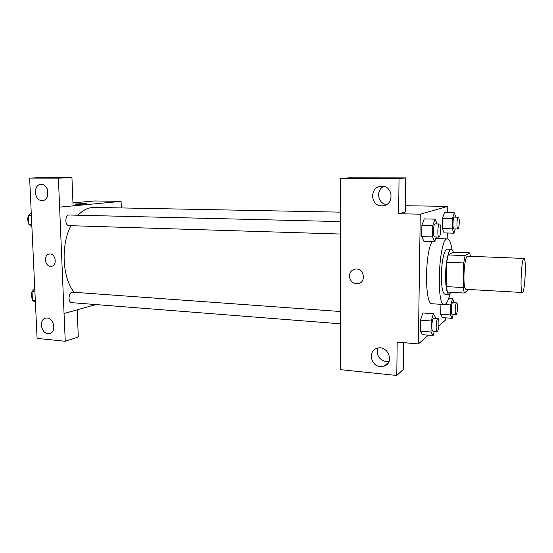 <?xml version="1.0" encoding="UTF-8"?>
<svg xmlns="http://www.w3.org/2000/svg" width="553" height="553" viewBox="0 0 553 553"><rect width="100%" height="100%" fill="white"/><g stroke="black" fill="none" stroke-linecap="round" stroke-linejoin="round"><path stroke-width="0.83" d="M522.689 292.295L522.35 292.502C519.716 293.325 521.451 257.366 523.995 258.438C526.442 257.809 525.191 289.952 522.689 292.295M522.35 292.502L466.158 289.323C462.26 290.042 463.946 255.099 467.755 256.191L523.995 258.438M469.67 252.887L465.135 255.617L463.732 262.958L446.7 262.219L448.193 254.94L453.135 252.258L469.67 252.887L470.409 256.295M463.732 262.958L463.2 287.546L464.306 293.049L468.695 289.468M446.7 262.219L446.236 286.599L463.2 287.546M446.236 286.599L447.474 292.067L464.306 293.049M453.363 252.265C452.769 250.378 452.084 249.41 451.303 249.355C448.711 248.85 445.766 261.721 445.587 275C445.566 287.021 446.748 293.532 449.119 294.542L451.255 292.288M449.119 294.542L444.992 294.293C442.566 293.284 441.356 286.786 441.363 274.786C441.536 261.541 444.522 248.698 447.17 249.203L451.303 249.355M448.193 254.94L465.135 255.617M449.803 294.327C448.538 299.519 447.135 302.774 445.594 304.088L444.356 304.544C435.681 306.113 439.041 236.539 447.522 238.937C449.485 239.221 450.965 242.788 451.967 249.631M444.356 304.544L432.073 303.749C424.794 305.415 424.614 254.014 432.024 241.571M447.674 212.684L447.799 206.373L420.273 214.17L418.358 343.925L428.319 335.18M438.826 325.945L445.628 319.98L445.67 317.864M447.177 238.924L447.287 232.993M435.481 318.376L435.494 317.443L433.455 313.717L422.817 312.977L420.453 320.194L420.287 331.171L422.485 334.71L433.082 335.567L434.409 331.206M437.098 223.944L435.08 219.14L424.269 218.905L421.884 225.292L421.711 236.615L423.923 241.302L434.693 241.654L436.303 236.995M455.949 217.142L454.345 212.801L444.474 212.622L442.504 218.338L442.317 228.576L444.1 232.896L453.937 233.179L455.292 228.942M454.255 302.719L452.617 298.502L450.73 304.931L450.536 314.94L440.748 314.263L440.928 304.323L440.748 314.263L442.524 317.636L452.216 318.328L453.356 314.332M405.729 177.893L399.031 178.619L340.627 178.536L348.743 177.838L405.729 177.893L405.308 212.041L398.63 213.748L420.273 214.17M405.384 205.723L447.799 206.373M340.558 212.601L340.627 178.536M383.72 186.437C375.563 190.066 377.761 203.781 386.609 204.52M381.722 205.834L382.724 205.792C394.697 205.184 393.245 185.034 381.28 186.257C369.494 186.52 369.978 206.138 381.722 205.834M398.63 213.748L399.031 178.619M340.489 212.615L340.206 369.632L396.791 375.466L403.351 369.356L403.683 342.666M396.791 375.466L397.172 342.107L418.358 343.925M385.289 365.602L384.86 365.526M378.072 348.051C376.158 355.109 378.846 359.65 386.153 361.683L389.008 361.496M380.319 366.556L384.211 366.086C395.098 362.65 387.556 344.319 376.925 348.349C367.793 350.858 370.641 366.051 380.319 366.556M349.365 276.009C349.614 272.353 351.445 270.071 354.867 269.159C363.57 267.113 367.04 282.058 358.22 283.565C353.035 283.883 350.084 281.366 349.365 276.009C350.084 281.366 353.035 283.883 358.22 283.565C367.04 282.051 363.57 267.113 354.867 269.159C351.445 270.071 349.614 272.353 349.365 276.009M74.088 292.295C62.302 277.668 60.623 245.394 70.908 225.7M78.028 215.221C83.123 209.94 88.521 207.334 94.231 207.41L340.558 212.152M340.441 234.03L68.973 225.638C64.701 225.776 64.888 214.633 69.153 215.006L340.468 221.594M340.24 323.795L71.731 302.664C67.549 302.602 68.537 291.625 72.664 292.191L340.268 311.505M64.044 313.51L58.397 178.149L29.634 178.107L37.086 338.381L65.254 341.284L64.044 313.51L95.918 304.565M121.307 207.928L121.093 201.368L73.072 205.868M50.606 266.318C44.627 266.29 43.473 254.373 49.424 254.014C55.659 253.004 57.636 265.82 51.332 266.29L50.606 266.318L51.332 266.29C57.636 265.813 55.659 253.004 49.424 254.014C43.473 254.373 44.634 266.29 50.606 266.318M42 200.545C33.94 200.815 32.952 184.343 41.06 184.419C49.217 183.72 50.537 200.511 42.353 200.539L42 200.545M47.952 333.535C40.715 333.21 38.828 319.012 45.92 318.134C53.6 316.351 57.242 332.332 49.417 333.466L47.952 333.535M47.15 188.718L47.779 195.486M52.542 321.756L53.952 326.56M77.171 309.825L78.298 336.977L65.254 341.284M77.22 309.832L64.086 313.516M59.62 207.133L73.072 205.875L71.938 177.561L43.597 177.534L29.634 178.107M71.938 177.561L58.397 178.149M121.093 201.368L94.501 200.96L72.948 202.861M86.966 203.767L84.526 203.566L86.89 203.718C88.425 204.078 75.865 204.458 74.938 204.078L84.526 203.566L74.862 204.029M34.77 288.5L32.026 291.59L32.447 300.438L35.406 302.166M32.026 291.59L34.922 291.804M32.447 300.438L35.337 300.666M32.364 298.703C30.975 296.65 30.864 294.293 32.033 291.638M32.102 291.514L33.491 289.938M31.238 212.601L28.452 215.394L28.874 224.456L31.887 226.599M28.452 215.394L31.369 215.463M28.874 224.456L31.791 224.546M28.811 223.17C27.401 220.896 27.284 218.483 28.473 215.926M450.536 314.94L452.216 318.328M455.99 314.512L452.078 314.242C450.605 314.436 451.296 302.228 452.741 302.622L456.654 302.871C457.967 302.664 457.552 313.496 456.211 314.422L455.99 314.512C454.545 314.712 455.243 302.477 456.654 302.871M448.704 298.261L452.617 298.502M444.619 304.537L450.73 304.931M440.748 314.263L442.524 317.636M454.345 212.801L452.451 218.553L452.243 228.838L453.937 233.179M454.02 228.887L453.916 228.907C452.409 229.17 452.859 216.776 454.345 217.108L458.319 217.191C459.737 216.935 459.405 228.672 457.988 228.99L457.884 229.011C456.405 229.281 456.861 216.859 458.319 217.191M444.474 212.622L442.504 218.338L452.451 218.553M442.504 218.338L442.317 228.576L452.243 228.838M442.317 228.576L444.1 232.896M433.455 313.717L431.181 320.982L431.001 332.021L433.082 335.567M437.14 331.427L432.854 331.088C431.064 331.275 431.907 317.781 433.663 318.245L437.941 318.549C439.524 318.348 439.061 330.148 437.437 331.295L437.14 331.427C435.377 331.613 436.22 318.093 437.941 318.549M422.817 312.977L420.453 320.194L431.181 320.982M420.453 320.194L420.287 331.171L431.001 332.021M420.287 331.171L422.485 334.71M435.08 219.14L432.785 225.569L432.598 236.947L434.693 241.654M434.776 236.912L434.63 236.94C432.785 237.223 433.296 223.516 435.114 223.896L439.469 224C441.197 223.73 440.852 236.622 439.117 237.043L438.978 237.078C437.167 237.361 437.679 223.619 439.469 224M424.269 218.905L421.884 225.292L432.785 225.569M421.884 225.292L421.711 236.615L432.598 236.947M421.711 236.615L423.923 241.302M435.757 238.564L447.522 238.937M382.724 205.792L384.729 205.37M384.211 366.086L388.579 362.381M49.417 333.466L50.378 333.176M453.916 228.907L457.884 229.011M434.63 236.94L438.978 237.078"/></g></svg>

